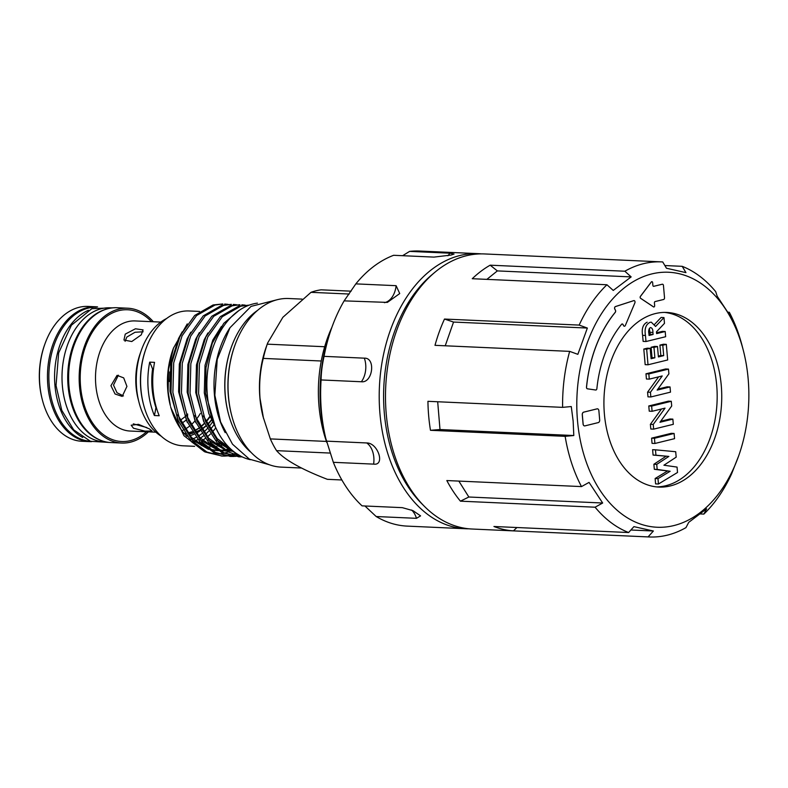 <?xml version="1.0" encoding="UTF-8"?>
<svg xmlns="http://www.w3.org/2000/svg" width="788" height="788" viewBox="0 0 788 788"><rect width="100%" height="100%" fill="white"/><g stroke="black" fill="none" stroke-linecap="round" stroke-linejoin="round"><path stroke-width="1.18" d="M738.642 455.937A127.626 85.931 -87.4 0 1 647.253 525.96A127.626 85.931 -87.4 0 1 577.496 420.664A127.626 85.931 -87.4 0 1 642.053 277.179A127.626 85.931 -87.4 0 1 743.37 350.591A127.626 85.931 -87.4 0 1 748.157 378.851A127.626 85.931 -87.4 0 1 738.642 455.937L731.638 473.755A137.683 92.698 -87.4 0 1 703.871 514.091L706.619 508.821L688.712 522.355L685.964 527.625A137.683 92.698 -87.4 0 1 649.233 536.963L472.13 529.024A137.683 92.698 -87.4 0 1 424.358 506.3L421.58 503.512A134.551 90.6 -87.4 0 1 384.337 413.345A134.551 90.6 -87.4 0 1 431.834 274.835L434.848 272.303A137.683 92.698 -87.4 0 1 484.462 253.943L661.565 261.882A137.683 92.698 -87.4 0 1 662.718 261.941L666.481 268.245L685.954 272.628L682.191 266.324L664.865 265.546M424.358 506.3A137.683 92.698 -87.4 0 1 386.248 414.035A137.683 92.698 -87.4 0 1 434.848 272.303M439.999 429.529L573.802 435.528L573.142 421.068L571.27 406.549L562.612 407.357L427.933 401.319A137.683 92.698 92.6 0 0 428.682 415.936A137.683 92.698 92.6 0 0 430.475 430.297L439.999 429.529L437.685 401.752M562.612 407.357A137.683 92.698 -87.4 0 1 569.665 351.369L434.996 345.331A137.683 92.698 92.6 0 1 444.491 319.051L579.16 325.089A137.683 92.698 -87.4 0 1 606.937 284.754L472.258 278.716A137.683 92.698 92.6 0 1 490.166 265.182L624.845 271.22A137.683 92.698 -87.4 0 1 661.565 261.882M682.191 266.324A137.683 92.698 -87.4 0 1 715.701 291.649L717.208 296.249L730.811 316.855L729.304 312.255L728.161 312.206M729.304 312.255A137.683 92.698 -87.4 0 1 742.286 346.385L743.37 350.591M606.937 284.754L613.251 290.437L631.158 276.903L624.845 271.22M569.665 351.369L577.85 354.334L587.355 328.054L579.16 325.089M586.548 387.529A1.546 1.044 92.6 0 0 587.444 388.809L595.708 390.011A1.546 1.044 92.6 0 0 595.777 390.021A1.546 1.044 92.6 0 0 596.88 388.642A99.002 66.665 -87.4 0 1 621.555 324.341A1.546 1.044 -87.4 0 1 622.274 323.966A1.546 1.044 -87.4 0 1 623.032 324.538L623.633 325.671A1.546 1.044 92.6 0 0 624.391 326.232A1.546 1.044 92.6 0 0 625.337 325.474L634.862 302.927A1.546 1.044 92.6 0 0 634.054 300.592A1.546 1.044 92.6 0 0 633.798 300.632L615.477 306.581A1.546 1.044 92.6 0 0 614.63 308.344A1.546 1.044 92.6 0 0 614.837 309.073L615.438 310.206A1.546 1.044 -87.4 0 1 615.251 312.363A114.477 77.076 92.6 0 0 586.548 387.095A1.546 1.044 92.6 0 0 586.548 387.529M633.995 300.592L634.054 300.592A1.546 1.044 92.6 0 0 633.995 300.592A1.546 1.044 92.6 0 0 633.739 300.632L615.418 306.571A1.546 1.044 92.6 0 0 614.571 308.335A1.546 1.044 92.6 0 0 614.778 309.063L615.379 310.196A1.546 1.044 -87.4 0 1 615.192 312.363A114.477 77.076 92.6 0 0 586.489 387.095A1.546 1.044 92.6 0 0 586.489 387.519A1.546 1.044 92.6 0 0 587.385 388.809L595.649 390.011A1.546 1.044 92.6 0 0 595.728 390.011A1.546 1.044 92.6 0 0 595.748 390.011L595.649 390.011M664.451 312.403A87.409 58.854 -87.4 0 1 716.696 385.233A87.409 58.854 -87.4 0 1 656.631 486.905M721.266 385.44A87.409 58.854 -87.4 0 1 658.916 487.073A87.409 58.854 -87.4 0 1 604.396 414.074A87.409 58.854 -87.4 0 1 666.746 312.442A87.409 58.854 -87.4 0 1 721.266 385.44M640.201 297.431A1.162 0.778 92.6 0 0 640.634 298.297L653.538 306.887A1.162 0.778 92.6 0 0 654.651 305.636L654.414 302.907A1.162 0.778 -87.4 0 1 655.084 301.577L663.624 299.479A1.546 1.044 92.6 0 0 664.52 297.706L663.457 285.502A1.546 1.044 92.6 0 0 662.491 284.212A1.546 1.044 92.6 0 0 662.284 284.232L653.754 286.32A1.162 0.778 -87.4 0 1 652.878 285.364L652.641 282.636A1.162 0.778 92.6 0 0 651.351 281.976L640.467 296.386A1.162 0.778 92.6 0 0 640.201 297.431M651.912 281.671L651.853 281.671A1.162 0.778 92.6 0 0 651.302 281.976L640.408 296.386A1.162 0.778 92.6 0 0 640.575 298.297L653.479 306.887A1.162 0.778 92.6 0 0 653.794 306.985M481.32 253.874A137.683 92.698 92.6 0 0 478.178 253.657L419.62 251.037A137.683 92.698 92.6 0 0 409.602 251.392L449.879 253.194L454.036 254.041L451.14 255.056L433.922 257.105L393.636 255.292A137.683 92.698 92.6 0 0 355.831 283.877L344.129 300.868A137.683 92.698 92.6 0 0 331.659 327.975L330.32 331.748A128.395 86.453 92.6 0 0 325.572 437.734L333.334 462.32A137.683 92.698 92.6 0 0 362.056 505.857L402.333 507.659L412.971 510.644L420.585 515.884L416.458 518.327L376.181 516.524A137.683 92.698 92.6 0 0 407.288 526.118L465.846 528.748A137.683 92.698 92.6 0 0 468.988 528.807M364.933 505.985L376.181 516.524M331.659 327.975A137.683 92.698 92.6 0 0 324.065 356.353C322.184 364.814 321.189 372.675 321.09 379.944A137.683 92.698 92.6 0 0 326.449 441.142L366.725 442.954C377.954 442.767 385.49 465.866 373.611 464.122L333.334 462.32M478.178 253.657A137.683 92.698 92.6 0 0 460.133 255.46A137.683 92.698 92.6 0 0 379.245 400.442A137.683 92.698 92.6 0 0 465.846 528.748M344.129 300.868L387.371 302.395L399.723 293.569L396.108 285.68L355.831 283.877M321.09 379.944L361.367 381.756C372.773 383.264 375.994 357.535 364.342 358.166L324.065 356.353M326.793 442.452A111.384 74.998 -87.4 0 1 318.982 405.918A111.384 74.998 -87.4 0 1 331.935 327.217M91.536 441.654A67.482 45.438 -87.4 0 1 89.921 441.625A67.482 45.438 -87.4 0 1 47.477 378.733A67.482 45.438 -87.4 0 1 87.123 307.665A67.482 45.438 -87.4 0 1 95.969 306.788A67.482 45.438 -87.4 0 1 97.574 306.906M95.969 306.788L87.97 306.424A67.482 45.438 92.6 0 0 79.125 307.31A67.482 45.438 92.6 0 0 44.857 344.139A67.482 45.438 92.6 0 0 42.355 399.851A67.482 45.438 92.6 0 0 81.922 441.27L89.921 441.625M42.355 399.851L42.109 398.876A65.168 43.882 -87.4 0 1 44.522 345.085L44.857 344.139M90.334 441.25A67.098 45.182 -87.4 0 1 49.23 385.243A67.098 45.182 -87.4 0 1 96.343 307.202M82.73 437.498A67.098 45.182 -87.4 0 1 54.943 385.499A67.098 45.182 -87.4 0 1 88.433 310.255M106.144 309.211A67.098 45.182 92.6 0 0 68.083 386.09A67.098 45.182 92.6 0 0 100.273 440.118M112.241 307.901L110.231 307.812A67.098 45.182 92.6 0 0 62.37 385.834A67.098 45.182 92.6 0 0 104.223 441.881L106.222 441.969M146.804 427.549L133.32 423.865M149.484 428.948L138.471 424.338L131.182 425.215L133.487 428.239L144.972 431.125L152.054 431.006L149.484 428.948M180.107 420.428L184.766 416.97M186.175 420.103L181.604 423.442M125.085 341.322L126.819 337.077L135.014 332.27L143.121 331.778M141.249 334.841L143.081 329.906L135.447 328.783L125.253 334.122L123.943 340.042L131.773 341.529L141.249 334.841M123.45 395.921L116.998 392.739L113.502 385.066L118.377 375.196M126.937 386.406L123.686 377.876L117.057 375.364L110.941 385.696L115.068 394.01L122.209 396.403L126.937 386.406M148.39 431.854A67.482 45.438 -87.4 0 1 130.473 442.166A67.482 45.438 -87.4 0 1 121.628 443.043A67.482 45.438 -87.4 0 1 79.184 380.161A67.482 45.438 -87.4 0 1 118.83 309.093A67.482 45.438 -87.4 0 1 127.676 308.206A67.482 45.438 -87.4 0 1 153.325 321.75M121.628 443.043L111.059 442.57A67.482 45.438 -87.4 0 1 68.615 379.688A67.482 45.438 -87.4 0 1 108.261 308.62A67.482 45.438 -87.4 0 1 117.107 307.734L127.676 308.206M161.294 436.247A62.843 42.316 -87.4 0 1 138.983 402.264L138.146 399.024A55.111 37.105 -87.4 0 1 140.195 353.536L141.308 350.384A62.843 42.316 -87.4 0 1 166.573 318.529M138.983 402.264A62.843 42.316 -87.4 0 1 141.308 350.384M184.303 433.518A55.19 37.154 92.6 0 0 185.032 433.577L184.323 433.548M188.135 433.567A55.19 37.154 92.6 0 0 192.656 432.878A55.19 37.154 92.6 0 0 192.863 432.829M302.09 299.115L288.684 298.514A84.385 56.815 92.6 0 0 234.775 345.666A84.385 56.815 92.6 0 0 228.49 396.63A84.385 56.815 92.6 0 0 231.652 415.325A84.385 56.815 92.6 0 0 281.129 467.117L301.44 468.023M349.192 294.032L311.004 292.328L282.853 317.318L267.644 343.007L266.196 347.075A84.385 56.815 92.6 0 0 259.912 398.038A84.385 56.815 92.6 0 0 263.074 416.734L270.333 438.906L326.429 441.418M234.775 345.666L234.548 346.296A82.838 55.781 92.6 0 0 228.382 396.334A82.838 55.781 92.6 0 0 231.485 414.675L231.652 415.325M257.528 310.403A79.746 53.692 92.6 0 0 231.248 347.429A79.746 53.692 92.6 0 0 225.309 395.596A79.746 53.692 92.6 0 0 228.293 413.257A79.746 53.692 92.6 0 0 251.155 452.479M231.248 347.429L231.022 348.06A78.199 52.648 92.6 0 0 225.201 395.29A78.199 52.648 92.6 0 0 228.126 412.607L228.293 413.257M330.093 453.061L276.558 450.657C284.527 459.788 301.459 469.343 327.365 479.321L341.874 479.981M276.558 450.657A95.141 64.055 -87.4 0 1 270.333 438.906M321.258 361.002L263.291 358.402C260.079 371.049 258.986 384.367 260.02 398.344L263.497 418.359M250.407 459.709A78.898 53.121 -87.4 0 1 207.303 394.621A78.898 53.121 -87.4 0 1 257.43 303.134M225.201 432.632A78.898 53.121 -87.4 0 1 214.444 394.946A78.898 53.121 -87.4 0 1 229.889 327.857M199.561 311.427L189.09 310.964A67.482 45.438 92.6 0 0 145.977 348.67L145.642 349.616A65.168 43.882 92.6 0 0 140.786 388.976A65.168 43.882 92.6 0 0 143.229 403.407L143.485 404.382A67.482 45.438 92.6 0 0 183.043 445.801L194.646 446.323M195.05 440.856A65.168 43.882 92.6 0 0 197.798 439.546M200.3 438.089A65.168 43.882 92.6 0 0 203.314 436M205.313 434.385A65.168 43.882 92.6 0 0 208.584 431.292M210.189 429.559A65.168 43.882 92.6 0 0 213.765 425.077M145.977 348.67A67.482 45.438 92.6 0 0 140.953 389.439A67.482 45.438 92.6 0 0 143.485 404.382M197.63 442.954A67.482 45.438 92.6 0 0 199.847 441.881M202.565 440.315A67.482 45.438 92.6 0 0 205.205 438.502M207.343 436.818A67.482 45.438 92.6 0 0 210.327 434.099M212.051 432.316A67.482 45.438 92.6 0 0 215.508 428.179M173.449 348.138L172.828 349.882A67.482 45.438 92.6 0 0 167.805 390.641A67.482 45.438 92.6 0 0 170.336 405.584L168.149 391.626L168.524 369.326L173.449 348.138L187.248 323.907M170.612 406.657A67.482 45.438 92.6 0 0 187.061 436.434M192.666 441.034A67.482 45.438 92.6 0 0 194.803 442.393M201.176 445.338A67.482 45.438 92.6 0 0 204.447 446.264M206.751 446.697A67.482 45.438 92.6 0 0 209.894 447.003A67.482 45.438 92.6 0 0 210.012 447.013M212.071 447.023A67.482 45.438 92.6 0 0 213.381 446.963M214.986 446.806A67.482 45.438 92.6 0 0 216.946 446.51M218.453 446.195A67.482 45.438 92.6 0 0 220.128 445.752M221.467 445.328A67.482 45.438 92.6 0 0 222.472 444.974M223.812 444.442A67.482 45.438 92.6 0 0 225.634 443.624M228.54 451.938L224.56 453.061M223.368 453.307L218.719 453.868M217.173 453.918L209.056 453.031M204.338 451.613L183.929 435.685L170.898 407.79M238.971 310.492L223.782 323.336L212.297 343.164L205.993 367.592L205.678 393.665L215.272 426.613M154.359 415.522L159.215 415.739A67.482 45.438 -87.4 0 1 153.089 389.981A67.482 45.438 -87.4 0 1 154.547 362.362L149.69 362.145A58.017 39.055 -87.4 0 1 152.557 369.05A61.661 41.518 92.6 0 0 155.925 407.534A58.017 39.055 -87.4 0 1 154.359 415.522A67.482 45.438 -87.4 0 1 148.233 389.764A67.482 45.438 -87.4 0 1 149.69 362.145M241.837 456.715L228.796 452.085L217.291 442.964L203.619 421.334L196.704 393.586L197.522 363.938L205.875 336.909L220.404 316.609L238.813 306.108L249.205 305.143M249.146 305.163L240.704 306.197L222.295 316.687L207.766 336.988L199.413 364.026L198.596 393.665L205.501 421.422L219.182 443.053L240.852 456.222M235.996 453.267L234.194 453.937M233.228 454.252L229.85 455.159M228.894 455.356L225.526 455.848M224.58 455.927L221.231 456.016M222.167 456.075L205.038 451.957L191.583 441.812L177.901 420.181L170.996 392.434L171.814 362.785L180.166 335.757L194.695 315.456L213.105 304.956L222.807 303.961L214.996 305.045L196.586 315.535L182.058 335.836L173.705 362.874L172.887 392.513L179.792 420.26L193.474 441.901L206.919 452.046L222.167 456.075L225.516 456.065M226.461 456.006L229.83 455.612M230.786 455.434L234.164 454.627M235.119 454.331L236.745 453.78M239.256 455.346L238.419 455.543M237.464 455.74L234.095 456.232M233.149 456.311L229.8 456.4M230.736 456.459L213.607 452.342L200.152 442.196L186.48 420.565L179.566 392.818L180.383 363.169L188.736 336.141L203.265 315.84L221.674 305.34L231.376 304.345L223.565 305.429L205.156 315.919L190.627 336.22L182.274 363.258L181.457 392.897L188.362 420.654L202.043 442.285L215.488 452.43L230.736 456.459L234.085 456.449M235.031 456.39L238.4 455.996M239.355 455.819L239.907 455.71M241.719 456.695L238.37 456.784M239.306 456.843L222.177 452.726L208.721 442.58L195.05 420.95L188.135 393.202L188.953 363.554L197.305 336.525L211.834 316.224L230.244 305.724L239.946 304.729L232.135 305.813L213.725 316.303L199.197 336.604L190.844 363.642L190.026 393.281L196.931 421.038L210.613 442.669L224.058 452.814L239.306 456.843L242.133 456.853M228.028 304.365L224.698 304.04M236.597 304.749L233.268 304.424M245.167 305.133L241.837 304.808M195.296 432.09A55.19 37.154 92.6 0 0 199.581 430.169M200.97 429.361A55.19 37.154 92.6 0 0 205.688 425.914M207.264 424.486A55.19 37.154 92.6 0 0 211.322 420.024M184.648 433.912A55.544 37.4 92.6 0 0 185.288 433.952M188.411 433.912A55.544 37.4 92.6 0 0 193.06 433.134M195.503 432.376A55.544 37.4 92.6 0 0 199.748 430.455M201.127 429.657A55.544 37.4 92.6 0 0 205.422 426.544A55.544 37.4 92.6 0 0 205.826 426.2M207.411 424.762A55.544 37.4 92.6 0 0 211.46 420.319M189.878 435.675A58.312 39.262 92.6 0 0 193.848 434.316M196.143 433.233A58.312 39.262 92.6 0 0 200.004 430.898M201.846 429.519A58.312 39.262 92.6 0 0 202.752 428.78L205.422 426.544M204.092 427.618A58.312 39.262 92.6 0 0 205.737 426.022M153.473 369.089L152.557 369.05M229.702 448.037L217.212 438.62L203.422 415.926M233.346 451.278L227.377 450.106M223.959 448.933L208.643 438.236L194.853 415.542M232.765 450.805L231.15 450.972M230.037 451.051L228.875 451.091M227.082 451.061L218.808 449.721M215.39 448.549L200.073 437.852L186.283 415.158M230.667 448.963L227.111 449.918M225.732 450.184L222.58 450.588M221.467 450.667L220.305 450.706M218.512 450.677L210.238 449.337M206.82 448.165L191.504 437.468L177.714 414.774M217.636 431.519L208.84 413.651L204.309 392.916L205.038 365.307L212.78 340.13L221.389 326.468M231.406 449.633L216.661 440.206M204.358 423.067L195.739 392.532L196.468 364.923L204.21 339.746L207.914 332.969M233.435 451.347L228.392 450.775M225.693 450.155L208.091 439.822M195.788 422.683L187.17 392.148L187.899 364.539L195.641 339.362L199.344 332.585M232.322 450.431L230.047 450.766M226.954 450.982L225.742 450.982M226.855 451.051L219.822 450.391M217.124 449.771L199.522 439.438M187.219 422.299L178.6 391.764L179.329 364.154L187.071 338.978L190.775 332.201M229.988 448.323L226.442 449.446M225.122 449.771L221.477 450.381M218.384 450.598L217.173 450.598M218.286 450.667L211.253 450.007M208.554 449.387L190.952 439.054M178.649 421.915L170.031 391.38L170.76 363.77L178.502 338.594L182.205 331.817M311.004 292.328A95.141 64.055 -87.4 0 1 321.179 289.826L351.123 291.176M263.291 358.402A95.141 64.055 -87.4 0 1 267.25 344.159L324.686 346.73M267.644 343.007L267.25 344.159M200.339 413.473A55.111 37.105 -87.4 0 1 196.36 419.246M194.951 420.94A55.111 37.105 -87.4 0 1 190.844 425.057M189.179 426.416A55.111 37.105 -87.4 0 1 185.003 429.204M182.944 430.258A55.111 37.105 -87.4 0 1 181.998 430.681M187.642 414.005L187.495 418.152M212.346 422.26A62.843 42.316 -87.4 0 1 208.672 427.057M207.145 428.761A62.843 42.316 -87.4 0 1 203.629 432.149M201.748 433.695A62.843 42.316 -87.4 0 1 198.418 436.02M196.054 437.379A62.843 42.316 -87.4 0 1 192.863 438.857M409.602 251.392L402.619 255.696M648.997 334.654L650.238 334.348L649.332 328.419M652.917 332.447C652.976 329.473 652.139 327.838 650.425 327.542C648.82 328.793 648.317 330.842 648.908 333.688L649.066 335.461L653.094 334.476L652.917 332.447L650.061 332.319M653.094 334.476L650.238 334.348M677.522 472.475L658.453 484.009L657.99 478.641L670.155 471.273L657.182 469.431L656.739 464.378L668.854 456.419L655.941 455.208L655.468 449.83L675.7 451.721L676.183 457.148L663.91 465.216L677.05 467.087L677.522 472.475M674.558 438.66L654.907 443.477L654.454 438.276L674.104 433.459L674.558 438.66M673.307 424.318L653.656 429.135L653.242 424.446L665.023 408.135L652.1 411.297L651.637 406.096L671.287 401.289L671.701 406.007L659.96 422.279L672.854 419.118L673.307 424.318M670.49 392.148L650.839 396.965L650.435 392.276L662.215 375.955L649.282 379.126L648.829 373.926L668.48 369.109L668.894 373.827L657.143 390.099L670.036 386.947L670.49 392.148M667.672 359.968L648.022 364.785L646.662 349.183L650.189 348.316L651.095 358.717L654.877 357.791L653.971 347.39L657.497 346.523L658.404 356.934L663.693 355.634L662.787 345.233L666.313 344.366L667.672 359.968M665.643 336.712L645.993 341.529L645.461 335.471C644.328 328.813 645.845 324.429 650.011 322.331L651.302 322.184L655.586 326.468L663.969 317.584L664.471 323.366L656.463 331.846L656.621 333.61L665.19 331.512L665.643 336.712M655.468 449.83L652.612 449.702L653.085 455.08L655.941 455.208M668.854 456.419L653.085 455.08M656.739 464.378L653.882 464.25L665.998 456.291M657.182 469.431L654.326 469.303L653.882 464.25M670.155 471.273L654.326 469.303M657.99 478.641L655.133 478.513L667.298 471.145M658.453 484.009L655.596 483.881L655.133 478.513M674.104 433.459L671.248 433.331L651.597 438.148L654.454 438.276M654.907 443.477L652.05 443.349L651.597 438.148M672.854 419.118L669.997 418.989L660.689 421.275M671.287 401.289L668.431 401.161L648.78 405.968L651.637 406.096M652.1 411.297L649.243 411.169L648.78 405.968M653.242 424.446L650.386 424.318L661.447 409.011M653.656 429.135L650.799 429.007L650.386 424.318M670.036 386.947L667.18 386.819L657.872 389.095M668.48 369.109L665.624 368.981L645.973 373.798L648.829 373.926M649.282 379.126L646.426 378.998L645.973 373.798M650.435 392.276L647.578 392.148L658.63 376.841M650.839 396.965L647.982 396.837L647.578 392.148M666.313 344.366L663.457 344.238L659.93 345.105L662.787 345.233M663.693 355.634L660.837 355.506L659.93 345.105M658.335 356.117L660.837 355.506M657.497 346.523L654.641 346.395L651.115 347.262L653.971 347.39M654.877 357.791L652.021 357.663L651.115 347.262M651.026 357.91L652.021 357.663M650.189 348.316L647.332 348.188L643.806 349.054L646.662 349.183M648.022 364.785L645.165 364.657L643.806 349.054M665.19 331.512L662.334 331.384L656.552 332.802M663.969 317.584L661.112 317.456L654.601 324.351M650.011 322.331L651.302 322.184M645.993 341.529L643.136 341.401L642.604 335.343C641.471 328.685 642.988 324.301 647.155 322.203M598.88 410.765A2.325 1.566 92.6 0 0 597.432 408.824A2.325 1.566 92.6 0 0 597.127 408.854L583.681 412.154A2.325 1.566 92.6 0 0 582.332 414.823L583.13 423.974A2.325 1.566 92.6 0 0 584.578 425.914A2.325 1.566 92.6 0 0 584.883 425.884L598.328 422.585A2.325 1.566 92.6 0 0 599.678 419.915L598.88 410.765M662.462 284.212A1.546 1.044 92.6 0 0 662.432 284.212A1.546 1.044 92.6 0 0 662.225 284.232L653.695 286.32A1.162 0.778 -87.4 0 1 653.577 286.33M597.403 408.824A2.325 1.566 92.6 0 0 597.373 408.824A2.325 1.566 92.6 0 0 597.068 408.854L583.622 412.154A2.325 1.566 92.6 0 0 582.273 414.813L583.071 423.974A2.325 1.566 92.6 0 0 584.519 425.904A2.325 1.566 92.6 0 0 584.548 425.904M622.244 323.966A1.546 1.044 -87.4 0 1 622.973 324.528L623.574 325.671A1.546 1.044 92.6 0 0 624.332 326.232A1.546 1.044 92.6 0 0 624.362 326.232L624.391 326.232M587.355 328.054L453.543 322.056L445.23 345.784M631.158 276.903L497.356 270.905L486.866 279.376M653.39 531.004L648.081 536.904L513.412 530.866A137.683 92.698 92.6 0 1 493.938 526.492L628.617 532.53L633.916 526.63L653.39 531.004L630.893 529.999M458.843 481.094L468.85 497.011L602.662 503.01L589.06 482.394L581.495 486.59A137.683 92.698 -87.4 0 1 565.144 436.335L430.475 430.297M581.495 486.59L446.826 480.552A137.683 92.698 92.6 0 0 460.428 501.168L468.85 497.011M602.662 503.01L595.098 507.206L460.428 501.168M513.412 530.866L516.938 527.517M703.871 514.091L700.453 513.943M497.356 270.905L490.166 265.182M453.543 322.056L444.491 319.051M573.802 435.528L565.144 436.335M628.617 532.53A137.683 92.698 -87.4 0 1 595.098 507.206M649.233 536.963A137.683 92.698 -87.4 0 1 648.081 536.904M192.154 431.706L187.692 432.996A55.19 37.154 92.6 0 0 189.12 432.72A55.19 37.154 92.6 0 0 192.193 431.765M194.409 430.839A55.19 37.154 92.6 0 0 198.615 428.445M200.398 427.175A55.19 37.154 92.6 0 0 204.555 423.511M206.003 421.964A55.19 37.154 92.6 0 0 210.012 416.842M191.484 433.134A56.736 38.198 -87.4 0 1 189.524 433.804M169.459 381.52A55.111 37.105 92.6 0 0 169.775 371.975M160.791 322.085L135.122 320.933A55.111 37.105 92.6 0 0 127.902 321.652A55.111 37.105 92.6 0 0 95.515 379.688A55.111 37.105 92.6 0 0 130.187 431.046L155.857 432.188M146.538 431.775A65.936 44.394 -87.4 0 1 130.345 440.64A65.936 44.394 -87.4 0 1 80.563 386.425A65.936 44.394 -87.4 0 1 118.968 310.62A65.936 44.394 -87.4 0 1 151.473 321.662M184.904 433.38L184.225 433.43A55.19 37.154 92.6 0 0 184.914 433.39M449.879 253.194A19.336 13.022 -87.4 0 1 447.889 255.745M396.108 285.68A19.336 13.022 -87.4 0 1 384.406 302.681M364.342 358.166A19.336 13.022 -87.4 0 1 361.367 381.756M366.725 442.954A19.336 13.022 -87.4 0 1 373.611 464.122M411.612 510.043A19.336 13.022 -87.4 0 1 416.458 518.327M645.461 335.471L642.604 335.343M115.491 307.704L91.861 308.679L71.432 325.188L58.647 352.916L56.037 385.549L61.76 410.312L73.717 429.874L90.453 441.29L109.453 442.462M194.35 430.75L198.546 428.308M200.3 427.007L204.447 423.255M205.875 421.688L209.854 416.448M276.982 299.775L251.047 306.394L229.958 327.759L217.212 359.358L214.848 395.251L220.61 422.023L232.499 444.196L249.412 459.168L269.575 464.802"/></g></svg>
